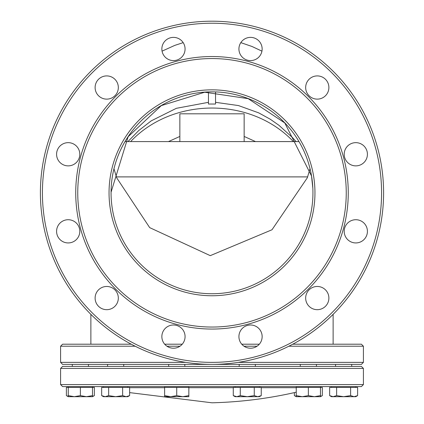 <?xml version="1.0" encoding="UTF-8"?>
<svg xmlns="http://www.w3.org/2000/svg" width="424" height="424" viewBox="0 0 424 424"><rect width="100%" height="100%" fill="white"/><g stroke="black" fill="none" stroke-linecap="round" stroke-linejoin="round"><path stroke-width="0.64" d="M310.008 168.731L307.331 177.783L271.996 229.766L210.272 255.651L149.683 227.624L116.669 177.783L113.987 168.741M127.947 141.568L138.743 130.539L151.23 120.856L176.358 108.316L208.465 102.327L208.465 104.034L208.465 92.019M215.535 102.327L238.474 105.565L258.741 112.874L270.311 119.255L278.923 125.281L292.406 137.508L296.053 141.568L298.925 141.568M320.47 386.646A30.284 30.284 0 0 1 322.113 386.598M296.244 392.189A423.91 423.91 0 0 1 212 402.8L129.633 392.613M60.59 384.579L62.609 386.598L361.391 386.598L363.41 384.579L60.59 384.579L60.59 368.43L363.41 368.43L363.41 384.579M185.754 362.372L60.59 362.372L62.609 364.391L361.391 364.391L363.41 362.372L238.246 362.372M244.033 346.223L257.039 346.223M288.845 346.223L363.41 346.223L363.41 362.372M131.249 344.203L62.609 344.203L60.59 346.223L135.155 346.223M166.961 346.223L179.967 346.223M363.41 368.43L361.391 366.41L62.609 366.41L60.59 368.43M182.241 344.203L164.687 344.203M363.41 346.223L361.391 344.203L292.751 344.203M259.313 344.203L241.76 344.203M298.936 141.589L125.064 141.589M179.856 141.568L179.856 113.812L244.144 113.812L244.144 141.568M215.535 92.019L215.535 104.039L208.465 104.034M130.634 141.568C172.939 96.873 251.061 96.873 293.366 141.568L255.481 141.568L244.144 136.443M168.519 141.568L179.856 136.443M212 295.756A102.958 102.958 0 0 1 122.838 141.319A102.958 102.958 0 0 1 301.162 141.319A102.958 102.958 0 0 1 212 295.756M212 293.737A100.939 100.939 0 0 0 299.418 142.326A100.939 100.939 0 0 0 124.582 142.326A100.939 100.939 0 0 0 212 293.737M212 327.047A134.249 134.249 0 0 0 328.261 125.674A134.249 134.249 0 0 0 95.739 125.674A134.249 134.249 0 0 0 212 327.047M383.598 192.798A171.598 171.598 0 0 1 212 364.391A171.598 171.598 0 0 1 40.402 192.798A171.598 171.598 0 0 1 212 21.2A171.598 171.598 0 0 1 383.598 192.798M42.421 192.798A169.579 169.579 0 0 0 296.789 339.656A169.579 169.579 0 0 0 296.789 45.94A169.579 169.579 0 0 0 42.421 192.798M212 329.061A136.268 136.268 0 0 1 93.99 124.661A136.268 136.268 0 0 1 330.01 124.661A136.268 136.268 0 0 1 212 329.061M95.114 87.519A11.607 11.607 0 0 1 112.524 77.465A11.607 11.607 0 0 1 112.524 97.573A11.607 11.607 0 0 1 95.114 87.519M161.857 48.983A11.607 11.607 0 0 1 179.267 38.934A11.607 11.607 0 0 1 179.267 59.037A11.607 11.607 0 0 1 161.857 48.983M238.924 48.983A11.607 11.607 0 0 1 256.34 38.934A11.607 11.607 0 0 1 256.34 59.037A11.607 11.607 0 0 1 238.924 48.983M305.667 87.519A11.607 11.607 0 0 1 323.083 77.465A11.607 11.607 0 0 1 323.083 97.573A11.607 11.607 0 0 1 305.667 87.519M344.203 154.262A11.607 11.607 0 0 1 361.614 144.208A11.607 11.607 0 0 1 361.614 164.316A11.607 11.607 0 0 1 344.203 154.262M344.203 231.329A11.607 11.607 0 0 1 361.614 221.275A11.607 11.607 0 0 1 361.614 241.383A11.607 11.607 0 0 1 344.203 231.329M305.667 298.072A11.607 11.607 0 0 1 323.083 288.023A11.607 11.607 0 0 1 323.083 308.126A11.607 11.607 0 0 1 305.667 298.072M238.924 336.608A11.607 11.607 0 0 1 256.34 326.554A11.607 11.607 0 0 1 256.34 346.662A11.607 11.607 0 0 1 238.924 336.608M161.857 336.608A11.607 11.607 0 0 1 179.267 326.554A11.607 11.607 0 0 1 179.267 346.662A11.607 11.607 0 0 1 161.857 336.608M95.114 298.072A11.607 11.607 0 0 1 112.524 288.023A11.607 11.607 0 0 1 112.524 308.126A11.607 11.607 0 0 1 95.114 298.072M56.583 231.329A11.607 11.607 0 0 1 73.993 221.275A11.607 11.607 0 0 1 73.993 241.383A11.607 11.607 0 0 1 56.583 231.329M56.583 154.262A11.607 11.607 0 0 1 73.993 144.208A11.607 11.607 0 0 1 73.993 164.316A11.607 11.607 0 0 1 56.583 154.262M320.47 396.445L322.341 395.613L322.341 387.409L320.47 387.409L320.47 396.694L318.848 396.694M294.367 392.613L294.367 395.613L296.244 396.445M297.865 396.694L296.244 396.694L296.244 395.613L302.301 396.694L308.354 395.613L314.412 396.694L320.47 395.613M357.612 395.613L355.736 396.694L354.114 396.694L357.612 395.613L357.612 387.409L350.616 387.409L350.616 395.613L354.114 396.694L343.626 396.694L350.616 395.613M333.137 396.694L336.63 395.613L343.626 396.694L331.51 396.694L329.639 395.613L333.137 396.694M329.639 395.613L329.639 387.409L336.63 387.409L336.63 395.613M336.63 387.409L350.616 387.409M322.341 395.613L320.47 396.694L296.244 396.694L294.367 395.613M308.354 395.613L308.354 387.409L296.244 387.409L296.244 395.613M308.354 387.409L320.47 387.409L320.47 386.598M247.266 396.694L254.262 395.613L257.76 396.694L236.778 396.694L240.276 395.613L247.266 396.694M261.253 395.613L259.382 396.694L257.76 396.694L261.253 395.613L261.253 387.409L254.262 387.409L254.262 395.613M236.778 396.694L235.156 396.694L233.28 395.613L236.778 396.694M240.276 395.613L240.276 387.409L233.28 387.409L233.28 395.613M240.276 387.409L254.262 387.409M170.676 396.694L176.734 395.613L182.786 396.694L164.618 396.694L164.618 395.613L170.676 396.694M188.844 395.613L188.844 396.694L182.786 396.694L188.844 395.613L188.844 386.598M176.734 395.613L176.734 387.409L164.618 387.409L164.618 395.613M176.734 387.409L188.844 387.409M123.718 364.391L123.718 366.41M105.152 396.694L108.65 395.613L115.646 396.694L103.53 396.694L101.659 395.613L105.152 396.694M122.637 395.613L126.135 396.694L115.646 396.694L122.637 395.613L122.637 387.409L129.633 387.409L129.633 395.613L126.135 396.694L127.757 396.694L129.633 395.613M108.65 395.613L108.65 387.409L101.659 387.409L101.659 395.613M108.65 387.409L122.637 387.409M127.757 386.598L127.757 387.409M68.264 396.694L68.264 395.613L74.322 396.694L68.264 396.694L66.388 395.613L68.264 396.445M80.375 395.613L86.432 396.694L74.322 396.694L80.375 395.613L80.375 387.409L92.49 387.409L92.49 396.694L86.432 396.694L92.49 395.613M66.388 395.613L66.388 387.409L68.264 387.409L68.264 395.613M68.264 386.598L68.264 387.409L80.375 387.409M92.49 396.445L94.361 395.613L94.361 387.409L92.49 387.409L92.49 386.598M94.361 395.613L92.49 396.694L90.863 396.694M129.633 387.69L164.618 387.69M188.844 387.69L233.28 387.69M261.253 387.69L296.244 387.69M116.367 176.898L307.633 176.898M111.062 192.215L128.117 136.74L161.274 105.624L204.723 92.22L248.183 98.665L284.79 122.955L311.507 175.949L312.833 188.145M111.062 192.867L111.077 194.515M103.53 386.646L101.887 386.598M60.59 346.223L60.59 362.372M333.126 344.203L333.126 314.343M90.874 344.203L90.874 314.343M261.942 51.145L252.052 46.502L240.816 42.633M183.184 42.633L174.799 45.384L162.058 51.145M351.697 366.41L351.697 364.391M335.548 366.41L335.548 364.391M355.736 387.409L355.736 386.598M331.51 387.409L331.51 386.598M316.431 366.41L316.431 364.391M300.282 366.41L300.282 364.391M296.244 387.409L296.244 386.598M255.343 366.41L255.343 364.391M239.194 366.41L239.194 364.391M259.382 387.409L259.382 386.598M235.156 387.409L235.156 386.598M184.806 366.41L184.806 364.391M168.657 366.41L168.657 364.391M164.618 387.409L164.618 386.598M107.569 366.41L107.569 364.391M103.53 387.409L103.53 386.598M88.452 366.41L88.452 364.391M72.303 366.41L72.303 364.391"/></g></svg>
